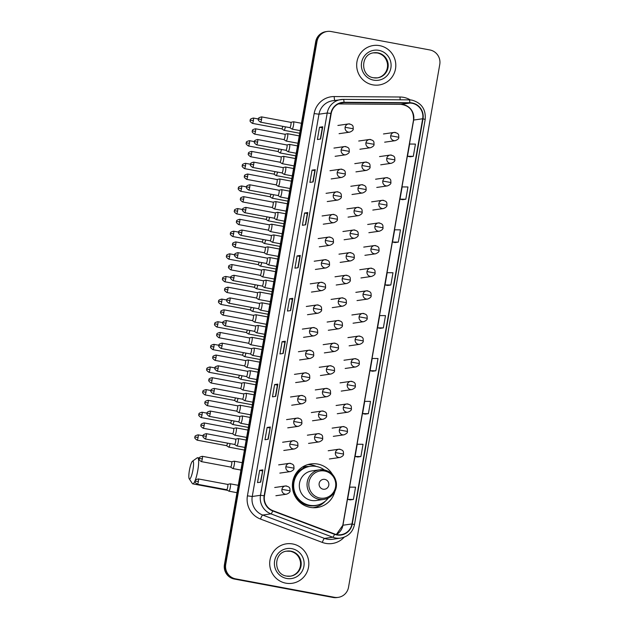 <?xml version="1.0" encoding="UTF-8"?>
<svg xmlns="http://www.w3.org/2000/svg" width="629" height="629" viewBox="0 0 629 629"><rect width="100%" height="100%" fill="white"/><g stroke="black" fill="none" stroke-linecap="round" stroke-linejoin="round"><path stroke-width="0.94" d="M332.458 474.415A22.015 21.59 81.8 0 0 317.763 464.076A22.015 21.59 81.8 0 0 310.86 463.935A22.015 21.59 81.8 0 0 292.391 485.266A22.015 21.59 81.8 0 0 310.207 507.375A22.015 21.59 81.8 0 0 317.118 507.524A22.015 21.59 81.8 0 0 334.895 491.383M316.505 466.482A22.015 21.59 81.8 0 0 311.646 464.957A22.015 21.59 81.8 0 0 307.833 464.595M303.217 467.001A20.152 19.758 -98.2 0 1 305.002 466.663A20.152 19.758 -98.2 0 1 309.098 466.514M306.134 466.922A20.152 19.758 81.8 0 0 303.563 466.922M314.02 507.737A22.015 21.59 81.8 0 0 316.143 506.982M327.253 31.45L325.964 31.639A12.462 12.218 81.8 0 0 315.695 41.726L224.443 564.543A12.462 12.218 81.8 0 0 234.342 579.042L333.055 597.464A12.462 12.218 81.8 0 0 336.963 597.55L337.608 597.456A12.462 12.218 81.8 0 1 333.7 597.377A12.462 12.218 81.8 0 0 337.608 597.456L338.253 597.361A12.462 12.218 81.8 0 0 348.521 587.274L439.765 64.457A12.462 12.218 81.8 0 0 429.866 49.958L331.161 31.536A12.462 12.218 81.8 0 0 316.985 41.538L225.732 564.362A12.462 12.218 81.8 0 0 235.631 578.861L334.345 597.283A12.462 12.218 81.8 0 0 338.253 597.361M326.608 31.544A12.462 12.218 81.8 0 0 316.34 41.632L225.088 564.449A12.462 12.218 81.8 0 0 234.987 578.955L333.7 597.377L234.987 578.955A12.462 12.218 81.8 0 1 225.088 564.449L316.34 41.632A12.462 12.218 81.8 0 1 326.608 31.544M379.657 45.642A19.939 19.554 81.8 0 0 356.674 64.834A19.939 19.554 81.8 0 0 379.067 84.986A19.939 19.554 81.8 0 0 379.657 45.642A19.939 19.554 81.8 0 0 356.674 64.834A19.939 19.554 81.8 0 0 379.067 84.986A19.939 19.554 81.8 0 0 379.657 45.642M292.689 543.959A19.939 19.554 81.8 0 0 269.707 563.152A19.939 19.554 81.8 0 0 292.1 583.303A19.939 19.554 81.8 0 0 292.689 543.959A19.939 19.554 81.8 0 0 269.707 563.152A19.939 19.554 81.8 0 0 292.1 583.303A19.939 19.554 81.8 0 0 292.689 543.959M412.121 103.29A13.295 13.036 -98.2 0 1 422.68 118.755L351.965 523.941A13.295 13.036 -98.2 0 1 334.644 533.997L272.844 510.638A13.295 13.036 -98.2 0 1 264.479 495.786L331.2 113.503A13.295 13.036 -98.2 0 1 344.055 102.613L409.856 103.07A13.295 13.036 -98.2 0 1 412.121 103.29M412.176 102.959A13.626 13.358 81.8 0 0 409.856 102.739L344.055 102.283A13.626 13.358 81.8 0 0 330.878 113.448L264.164 495.731A13.626 13.358 81.8 0 0 272.734 510.952L334.534 534.312A13.626 13.358 81.8 0 0 352.279 523.996L423.002 118.81A13.626 13.358 81.8 0 0 412.176 102.959M350.196 499.89L353.419 499.442L355.558 487.184L349.748 487.121L347.609 499.379L350.227 499.898M357.681 457L360.904 456.552L363.043 444.294L357.233 444.231L355.094 456.489L357.712 457.008M365.166 414.118L368.39 413.662L370.528 401.412L364.718 401.349L362.579 413.599L365.197 414.118M372.651 371.228L375.875 370.78L378.013 358.522L372.203 358.459L370.064 370.717L372.683 371.236M410.077 156.794L413.3 156.338L415.439 144.088L409.628 144.025L407.49 156.275L410.108 156.794M402.591 199.676L405.815 199.228L407.954 186.97L402.143 186.907L400.005 199.165L402.623 199.684M395.106 242.566L398.33 242.11L400.469 229.86L394.658 229.797L392.52 242.047L395.138 242.574M387.621 285.456L390.845 285L392.983 272.75L387.173 272.687L385.034 284.937L387.653 285.456M380.136 328.354L383.36 327.89L385.498 315.632L379.688 315.569L377.549 327.827L380.168 328.346M275.699 396.364L272.475 396.828L274.614 384.571L277.837 384.115L275.699 396.364M268.213 439.254L264.99 439.718L267.128 427.461L270.352 426.997L268.213 439.254M260.728 482.136L257.505 482.6L259.643 470.35L262.867 469.887L260.728 482.136M298.154 267.702L294.93 268.166L297.069 255.909L300.292 255.445L298.154 267.702M305.639 224.812L302.415 225.276L304.554 213.027L307.778 212.563L305.639 224.812M313.124 181.93L309.9 182.386L312.039 170.137L315.263 169.673L313.124 181.93M320.609 139.04L317.386 139.504L319.524 127.247L322.748 126.783L320.609 139.04M283.184 353.474L279.96 353.938L282.099 341.689L285.322 341.225L283.184 353.474M290.669 310.592L287.445 311.048L289.584 298.799L292.807 298.335L290.669 310.592M289.584 298.799L292.367 299.318L292.807 298.335M282.099 341.689L284.882 342.207L285.322 341.225M319.524 127.247L322.307 127.766L322.748 126.783M312.039 170.137L314.822 170.656L315.263 169.673M304.554 213.027L307.337 213.546L307.778 212.563M297.069 255.909L299.852 256.428L300.292 255.445M259.643 470.35L262.427 470.869M260.453 482.184L262.867 469.887M267.128 427.461L269.912 427.979M267.938 439.294L270.352 426.997M274.614 384.571L277.397 385.09L277.837 384.115M383.36 327.89L377.549 327.827M390.845 285L385.034 284.937M398.33 242.11L392.52 242.047M405.815 199.228L400.005 199.165M413.3 156.338L407.49 156.275M375.875 370.78L370.064 370.717M368.39 413.662L362.579 413.599M360.904 456.552L355.094 456.489M353.419 499.442L347.609 499.379M290.394 310.632L292.367 299.31M297.879 267.742L299.852 256.428M305.364 224.852L307.337 213.538M312.849 181.97L314.822 170.648M320.334 139.08L322.307 127.766M282.908 353.514L284.882 342.2M275.423 396.404L277.397 385.09M189.423 470.295A9.136 1.698 -79.4 0 0 189.235 478.811A9.136 1.698 -79.4 0 0 192.969 469.792A9.136 1.698 -79.4 0 0 192.529 461.167A9.136 1.698 -79.4 0 0 189.423 470.295M192.529 461.167L197.144 457.873A13.295 2.469 100.6 0 1 197.648 457.723A13.295 2.469 100.6 0 1 197.789 470.421A13.295 2.469 100.6 0 1 192.773 483.858A13.295 2.469 100.6 0 1 192.356 483.536L189.235 478.811M323.125 489.197A4.985 4.89 81.8 0 0 328.794 485.195A4.985 4.89 81.8 0 0 324.831 479.392A4.985 4.89 81.8 0 0 319.162 483.394A4.985 4.89 81.8 0 0 323.125 489.197M324.281 469.91A14.954 14.664 81.8 0 0 319.587 469.816L311.866 470.924A14.954 14.664 81.8 0 0 311.426 500.432A14.954 14.664 81.8 0 0 316.112 500.527L323.833 499.418C328.55 498.632 332.128 496.163 334.565 492.004C336.185 489.04 336.759 485.879 336.311 482.522C334.966 475.736 330.972 471.53 324.328 469.918A19.735 19.35 81.8 0 0 293.664 485.454A19.735 19.35 81.8 0 0 328.354 497.995M310.215 466.333L309.893 466.38A19.735 19.35 81.8 0 0 309.311 505.315A19.735 19.35 81.8 0 0 315.499 505.441L315.821 505.401M307.817 466.797A19.735 19.35 81.8 0 0 303.665 467.386M319.194 504.592A19.916 19.53 81.8 0 1 294.097 493.576A19.916 19.53 81.8 0 1 304.114 467.787L302.934 466.757M325.421 501.077A21.598 21.182 -98.2 0 1 312.951 507.697A21.598 21.182 -98.2 0 1 312.928 507.705L312.951 507.697M283.891 130.211A3.743 0.692 -79.4 0 0 283.97 130.305A3.743 0.692 -79.4 0 0 284.025 130.321A3.743 0.692 -79.4 0 0 284.064 130.321A3.743 0.692 -79.4 0 0 285.385 126.814M281.768 128.835A2.697 0.503 -79.4 0 0 281.808 128.851A2.697 0.503 -79.4 0 0 281.839 128.851A2.697 0.503 -79.4 0 0 282.791 126.335M279.944 152.839A3.743 0.692 -79.4 0 0 280.023 152.933A3.743 0.692 -79.4 0 0 280.07 152.949A3.743 0.692 -79.4 0 0 280.117 152.949A3.743 0.692 -79.4 0 0 281.438 149.443M280.023 152.933L277.837 151.479A2.697 0.503 -79.4 0 0 277.861 151.479A2.697 0.503 -79.4 0 0 277.892 151.479A2.697 0.503 -79.4 0 0 278.836 148.963M275.989 175.467A3.743 0.692 -79.4 0 0 276.076 175.562A3.743 0.692 -79.4 0 0 276.123 175.577A3.743 0.692 -79.4 0 0 276.17 175.577A3.743 0.692 -79.4 0 0 277.483 172.071M273.867 174.091A2.697 0.503 -79.4 0 0 273.906 174.107A2.697 0.503 -79.4 0 0 273.937 174.107A2.697 0.503 -79.4 0 0 274.889 171.591M272.043 198.096A3.743 0.692 -79.4 0 0 272.121 198.19A3.743 0.692 -79.4 0 0 272.176 198.206A3.743 0.692 -79.4 0 0 272.223 198.206A3.743 0.692 -79.4 0 0 273.536 194.699M272.121 198.19L269.935 196.735A2.697 0.503 -79.4 0 0 269.959 196.735A2.697 0.503 -79.4 0 0 269.99 196.735A2.697 0.503 -79.4 0 0 270.942 194.219M268.096 220.724A3.743 0.692 -79.4 0 0 268.174 220.818A3.743 0.692 -79.4 0 0 268.229 220.834A3.743 0.692 -79.4 0 0 268.269 220.834A3.743 0.692 -79.4 0 0 269.589 217.327M268.174 220.818L265.988 219.364A2.697 0.503 -79.4 0 0 266.012 219.364A2.697 0.503 -79.4 0 0 266.987 216.848M266.012 219.364A2.697 0.503 -79.4 0 0 266.043 219.364L236.559 213.868A2.697 0.503 -79.4 0 0 237.573 211.14A2.697 0.503 -79.4 0 0 237.55 208.561C232.761 209.85 235.12 210.613 234.389 210.754L237.573 211.14M264.149 243.352A3.743 0.692 -79.4 0 0 264.227 243.447A3.743 0.692 -79.4 0 0 264.274 243.462A3.743 0.692 -79.4 0 0 264.322 243.462A3.743 0.692 -79.4 0 0 265.635 239.956M262.026 241.976A2.697 0.503 -79.4 0 0 262.057 241.992A2.697 0.503 -79.4 0 0 262.089 241.992A2.697 0.503 -79.4 0 0 263.04 239.476M260.194 265.981A3.743 0.692 -79.4 0 0 260.272 266.075A3.743 0.692 -79.4 0 0 260.327 266.091A3.743 0.692 -79.4 0 0 260.375 266.091A3.743 0.692 -79.4 0 0 261.688 262.584M260.272 266.075L258.094 264.62A2.697 0.503 -79.4 0 0 258.11 264.62A2.697 0.503 -79.4 0 0 259.093 262.104M258.11 264.62A2.697 0.503 -79.4 0 0 258.142 264.62L228.657 259.124A2.697 0.503 -79.4 0 0 229.679 256.396A2.697 0.503 -79.4 0 0 229.648 253.817C224.868 255.107 227.218 255.869 226.495 256.011L229.679 256.396M256.247 288.609A3.743 0.692 -79.4 0 0 256.325 288.703A3.743 0.692 -79.4 0 0 256.38 288.719A3.743 0.692 -79.4 0 0 256.42 288.719A3.743 0.692 -79.4 0 0 257.741 285.212M254.124 287.233A2.697 0.503 -79.4 0 0 254.163 287.249A2.697 0.503 -79.4 0 0 254.195 287.249A2.697 0.503 -79.4 0 0 255.146 284.733M252.3 311.237A3.743 0.692 -79.4 0 0 252.378 311.331A3.743 0.692 -79.4 0 0 252.426 311.347A3.743 0.692 -79.4 0 0 252.473 311.347A3.743 0.692 -79.4 0 0 253.794 307.84M252.378 311.331L250.193 309.877A2.697 0.503 -79.4 0 0 250.208 309.877A2.697 0.503 -79.4 0 0 250.248 309.877A2.697 0.503 -79.4 0 0 251.191 307.361M248.345 333.865A3.743 0.692 -79.4 0 0 248.431 333.96A3.743 0.692 -79.4 0 0 248.479 333.975A3.743 0.692 -79.4 0 0 248.526 333.975A3.743 0.692 -79.4 0 0 249.839 330.469M246.222 332.489A2.697 0.503 -79.4 0 0 246.261 332.505A2.697 0.503 -79.4 0 0 246.293 332.505A2.697 0.503 -79.4 0 0 247.244 329.989M244.398 356.494A3.743 0.692 -79.4 0 0 244.477 356.588A3.743 0.692 -79.4 0 0 244.532 356.604A3.743 0.692 -79.4 0 0 244.579 356.604A3.743 0.692 -79.4 0 0 245.892 353.097M242.275 355.118A2.697 0.503 -79.4 0 0 242.314 355.133A2.697 0.503 -79.4 0 0 242.346 355.133A2.697 0.503 -79.4 0 0 243.297 352.617M240.451 379.122A3.743 0.692 -79.4 0 0 240.53 379.216A3.743 0.692 -79.4 0 0 240.585 379.232A3.743 0.692 -79.4 0 0 240.624 379.232A3.743 0.692 -79.4 0 0 241.945 375.725M238.328 377.746A2.697 0.503 -79.4 0 0 238.367 377.762A2.697 0.503 -79.4 0 0 238.399 377.762A2.697 0.503 -79.4 0 0 239.342 375.246M236.496 401.75A3.743 0.692 -79.4 0 0 236.583 401.845A3.743 0.692 -79.4 0 0 236.63 401.86A3.743 0.692 -79.4 0 0 236.677 401.86A3.743 0.692 -79.4 0 0 237.99 398.354M234.381 400.374A2.697 0.503 -79.4 0 0 234.413 400.39A2.697 0.503 -79.4 0 0 234.444 400.39A2.697 0.503 -79.4 0 0 235.395 397.874M232.549 424.378A3.743 0.692 -79.4 0 0 232.628 424.473A3.743 0.692 -79.4 0 0 232.683 424.489A3.743 0.692 -79.4 0 0 232.73 424.489A3.743 0.692 -79.4 0 0 234.043 420.982M230.426 423.002A2.697 0.503 -79.4 0 0 230.466 423.018A2.697 0.503 -79.4 0 0 230.497 423.018A2.697 0.503 -79.4 0 0 231.448 420.502M228.602 447.007A3.743 0.692 -79.4 0 0 228.681 447.101A3.743 0.692 -79.4 0 0 228.736 447.117A3.743 0.692 -79.4 0 0 228.775 447.117A3.743 0.692 -79.4 0 0 230.096 443.618M228.681 447.101L226.495 445.646A2.697 0.503 -79.4 0 0 226.519 445.646A2.697 0.503 -79.4 0 0 226.55 445.646A2.697 0.503 -79.4 0 0 227.494 443.131M286.006 140.935A3.743 0.692 -79.4 0 0 286.093 141.03A3.743 0.692 -79.4 0 0 286.14 141.053A3.743 0.692 -79.4 0 0 286.187 141.053A3.743 0.692 -79.4 0 0 287.532 137.389A3.743 0.692 -79.4 0 0 287.516 133.702A3.743 0.692 -79.4 0 0 287.469 133.702A3.743 0.692 -79.4 0 0 287.461 133.702A3.743 0.692 -79.4 0 0 287.445 133.702L284.898 134.268A2.697 0.503 -79.4 0 0 284.882 134.268A2.697 0.503 -79.4 0 0 284.874 134.268M283.891 139.567A2.697 0.503 -79.4 0 0 283.923 139.583A2.697 0.503 -79.4 0 0 283.954 139.583A2.697 0.503 -79.4 0 0 284.945 136.847A2.697 0.503 -79.4 0 0 284.913 134.268L255.46 128.772C250.68 130.069 253.031 130.824 252.308 130.966L255.492 131.351A2.697 0.503 -79.4 0 0 255.46 128.772M282.059 163.564A3.743 0.692 -79.4 0 0 282.138 163.658A3.743 0.692 -79.4 0 0 282.193 163.682A3.743 0.692 -79.4 0 0 282.24 163.682A3.743 0.692 -79.4 0 0 283.585 160.018A3.743 0.692 -79.4 0 0 283.561 156.33A3.743 0.692 -79.4 0 0 283.522 156.33A3.743 0.692 -79.4 0 0 283.506 156.33A3.743 0.692 -79.4 0 0 283.498 156.33M282.138 163.658L279.96 162.203A2.697 0.503 -79.4 0 0 279.976 162.211A2.697 0.503 -79.4 0 0 280.007 162.211A2.697 0.503 -79.4 0 0 280.998 159.475A2.697 0.503 -79.4 0 0 280.966 156.896A2.697 0.503 -79.4 0 0 280.935 156.896A2.697 0.503 -79.4 0 0 280.927 156.896M278.285 186.31A3.743 0.692 -79.4 0 0 279.638 182.646A3.743 0.692 -79.4 0 0 279.614 178.958A3.743 0.692 -79.4 0 0 279.567 178.958A3.743 0.692 -79.4 0 0 279.559 178.958A3.743 0.692 -79.4 0 0 279.551 178.958L276.996 179.524A2.697 0.503 -79.4 0 0 276.98 179.524A2.697 0.503 -79.4 0 1 277.019 179.524A2.697 0.503 -79.4 0 1 277.043 182.103A2.697 0.503 -79.4 0 1 276.06 184.84A2.697 0.503 -79.4 0 1 276.029 184.84L278.191 186.286A3.743 0.692 -79.4 0 0 278.246 186.31A3.743 0.692 -79.4 0 0 278.285 186.31M275.989 184.824A2.697 0.503 -79.4 0 0 276.029 184.84L246.576 179.336A2.697 0.503 -79.4 0 0 247.59 176.607A2.697 0.503 -79.4 0 0 247.567 174.029C242.778 175.326 245.137 176.081 244.414 176.222L247.59 176.607M274.165 208.82A3.743 0.692 -79.4 0 0 274.244 208.914A3.743 0.692 -79.4 0 0 274.291 208.938A3.743 0.692 -79.4 0 0 274.338 208.938A3.743 0.692 -79.4 0 0 275.683 205.274A3.743 0.692 -79.4 0 0 275.667 201.587A3.743 0.692 -79.4 0 0 275.62 201.587A3.743 0.692 -79.4 0 0 275.612 201.587A3.743 0.692 -79.4 0 0 275.596 201.587M274.244 208.914L272.058 207.46A2.697 0.503 -79.4 0 0 272.074 207.468A2.697 0.503 -79.4 0 0 272.105 207.468A2.697 0.503 -79.4 0 0 273.096 204.732A2.697 0.503 -79.4 0 0 273.065 202.153A2.697 0.503 -79.4 0 0 273.033 202.153A2.697 0.503 -79.4 0 0 273.025 202.153M270.391 231.566A3.743 0.692 -79.4 0 0 271.736 227.902A3.743 0.692 -79.4 0 0 271.72 224.215A3.743 0.692 -79.4 0 0 271.673 224.215A3.743 0.692 -79.4 0 0 271.657 224.215A3.743 0.692 -79.4 0 0 271.649 224.215L269.102 224.781A2.697 0.503 -79.4 0 0 269.078 224.781A2.697 0.503 -79.4 0 1 269.118 224.781A2.697 0.503 -79.4 0 1 269.149 227.36A2.697 0.503 -79.4 0 1 268.158 230.096A2.697 0.503 -79.4 0 1 268.127 230.096L270.289 231.543A3.743 0.692 -79.4 0 0 270.344 231.566A3.743 0.692 -79.4 0 0 270.391 231.566M268.088 230.08A2.697 0.503 -79.4 0 0 268.127 230.096L238.674 224.592A2.697 0.503 -79.4 0 0 239.696 221.864A2.697 0.503 -79.4 0 0 239.665 219.285C234.884 220.582 237.235 221.337 236.512 221.479L239.696 221.864M266.264 254.077A3.743 0.692 -79.4 0 0 266.342 254.171A3.743 0.692 -79.4 0 0 266.397 254.195A3.743 0.692 -79.4 0 0 266.437 254.195A3.743 0.692 -79.4 0 0 267.789 250.531A3.743 0.692 -79.4 0 0 267.765 246.843A3.743 0.692 -79.4 0 0 267.726 246.843A3.743 0.692 -79.4 0 0 267.71 246.843A3.743 0.692 -79.4 0 0 267.702 246.843L265.147 247.409A2.697 0.503 -79.4 0 0 265.139 247.409A2.697 0.503 -79.4 0 0 265.131 247.409M266.342 254.171L264.156 252.716A2.697 0.503 -79.4 0 0 264.18 252.724A2.697 0.503 -79.4 0 0 264.211 252.724A2.697 0.503 -79.4 0 0 265.194 249.988A2.697 0.503 -79.4 0 0 265.171 247.409L235.718 241.913C230.937 243.211 233.288 243.966 232.565 244.107L235.749 244.492A2.697 0.503 -79.4 0 0 235.718 241.913M262.49 276.823A3.743 0.692 -79.4 0 0 263.834 273.159A3.743 0.692 -79.4 0 0 263.818 269.471A3.743 0.692 -79.4 0 0 263.771 269.471A3.743 0.692 -79.4 0 0 263.763 269.471A3.743 0.692 -79.4 0 0 263.748 269.471L261.2 270.038A2.697 0.503 -79.4 0 0 261.177 270.038A2.697 0.503 -79.4 0 1 261.224 270.038A2.697 0.503 -79.4 0 1 261.247 272.616A2.697 0.503 -79.4 0 1 260.264 275.353A2.697 0.503 -79.4 0 0 260.264 275.353A2.697 0.503 -79.4 0 1 260.194 275.337L262.395 276.799A3.743 0.692 -79.4 0 0 262.442 276.823A3.743 0.692 -79.4 0 0 262.49 276.823M258.362 299.333A3.743 0.692 -79.4 0 0 258.448 299.428A3.743 0.692 -79.4 0 0 258.495 299.451A3.743 0.692 -79.4 0 0 258.543 299.451A3.743 0.692 -79.4 0 0 259.887 295.787A3.743 0.692 -79.4 0 0 259.871 292.1A3.743 0.692 -79.4 0 0 259.824 292.1A3.743 0.692 -79.4 0 0 259.816 292.1A3.743 0.692 -79.4 0 0 259.801 292.1L257.253 292.666A2.697 0.503 -79.4 0 0 257.237 292.666A2.697 0.503 -79.4 0 0 257.23 292.666M256.239 297.965A2.697 0.503 -79.4 0 0 256.278 297.981A2.697 0.503 -79.4 0 0 256.31 297.981A2.697 0.503 -79.4 0 0 257.3 295.245A2.697 0.503 -79.4 0 0 257.269 292.666L227.816 287.17C223.036 288.467 225.386 289.222 224.663 289.364L227.847 289.749A2.697 0.503 -79.4 0 0 227.816 287.17M254.596 322.079A3.743 0.692 -79.4 0 0 255.94 318.416A3.743 0.692 -79.4 0 0 255.917 314.728A3.743 0.692 -79.4 0 0 255.877 314.728A3.743 0.692 -79.4 0 0 255.861 314.728A3.743 0.692 -79.4 0 0 255.854 314.728L253.298 315.294A2.697 0.503 -79.4 0 0 253.283 315.302A2.697 0.503 -79.4 0 1 253.322 315.294A2.697 0.503 -79.4 0 1 253.353 317.873A2.697 0.503 -79.4 0 1 252.363 320.609A2.697 0.503 -79.4 0 0 252.363 320.609A2.697 0.503 -79.4 0 1 252.292 320.593L254.493 322.056A3.743 0.692 -79.4 0 0 254.548 322.079A3.743 0.692 -79.4 0 0 254.596 322.079M250.468 344.59A3.743 0.692 -79.4 0 0 250.546 344.684A3.743 0.692 -79.4 0 0 250.601 344.708A3.743 0.692 -79.4 0 0 250.641 344.708A3.743 0.692 -79.4 0 0 251.985 341.044A3.743 0.692 -79.4 0 0 251.97 337.356A3.743 0.692 -79.4 0 0 251.922 337.356A3.743 0.692 -79.4 0 0 251.914 337.356A3.743 0.692 -79.4 0 0 251.899 337.356L249.351 337.922A2.697 0.503 -79.4 0 0 249.343 337.922A2.697 0.503 -79.4 0 0 249.336 337.93M248.345 343.222A2.697 0.503 -79.4 0 0 248.384 343.237A2.697 0.503 -79.4 0 0 248.416 343.237A2.697 0.503 -79.4 0 0 249.398 340.501A2.697 0.503 -79.4 0 0 249.375 337.922L219.922 332.427C215.134 333.724 217.492 334.479 216.761 334.62L219.946 335.005A2.697 0.503 -79.4 0 0 219.922 332.427M246.521 367.218A3.743 0.692 -79.4 0 0 246.599 367.312A3.743 0.692 -79.4 0 0 246.647 367.336A3.743 0.692 -79.4 0 0 246.694 367.336A3.743 0.692 -79.4 0 0 248.038 363.672A3.743 0.692 -79.4 0 0 248.023 359.985A3.743 0.692 -79.4 0 0 247.975 359.985A3.743 0.692 -79.4 0 0 247.968 359.985A3.743 0.692 -79.4 0 0 247.952 359.985M246.599 367.312L244.414 365.858A2.697 0.503 -79.4 0 0 244.429 365.866A2.697 0.503 -79.4 0 0 245.452 363.13A2.697 0.503 -79.4 0 0 245.42 360.551A2.697 0.503 -79.4 0 0 245.389 360.551A2.697 0.503 -79.4 0 0 245.381 360.559M244.429 365.866A2.697 0.503 -79.4 0 0 244.461 365.866L214.976 360.362A2.697 0.503 -79.4 0 0 215.999 357.634A2.697 0.503 -79.4 0 0 215.975 355.055C211.187 356.352 213.538 357.107 212.814 357.248L215.999 357.634M242.566 389.846A3.743 0.692 -79.4 0 0 242.645 389.941A3.743 0.692 -79.4 0 0 242.7 389.964A3.743 0.692 -79.4 0 0 242.747 389.964A3.743 0.692 -79.4 0 0 244.091 386.3A3.743 0.692 -79.4 0 0 244.076 382.613A3.743 0.692 -79.4 0 0 244.028 382.613A3.743 0.692 -79.4 0 0 244.013 382.613A3.743 0.692 -79.4 0 0 244.005 382.613L241.457 383.179A2.697 0.503 -79.4 0 0 241.442 383.179A2.697 0.503 -79.4 0 0 241.434 383.187M240.443 388.478A2.697 0.503 -79.4 0 0 240.482 388.494A2.697 0.503 -79.4 0 0 240.514 388.494A2.697 0.503 -79.4 0 0 241.505 385.758A2.697 0.503 -79.4 0 0 241.473 383.179L212.02 377.683C207.24 378.98 209.591 379.735 208.867 379.877L212.052 380.262A2.697 0.503 -79.4 0 0 212.02 377.683M238.619 412.475A3.743 0.692 -79.4 0 0 238.698 412.569A3.743 0.692 -79.4 0 0 238.753 412.593A3.743 0.692 -79.4 0 0 238.792 412.593A3.743 0.692 -79.4 0 0 240.144 408.929A3.743 0.692 -79.4 0 0 240.121 405.241A3.743 0.692 -79.4 0 0 240.081 405.241A3.743 0.692 -79.4 0 0 240.066 405.241A3.743 0.692 -79.4 0 0 240.058 405.241M236.496 411.107A2.697 0.503 -79.4 0 0 236.535 411.122A2.697 0.503 -79.4 0 0 236.567 411.122A2.697 0.503 -79.4 0 0 237.55 408.386A2.697 0.503 -79.4 0 0 237.526 405.807A2.697 0.503 -79.4 0 0 237.495 405.807A2.697 0.503 -79.4 0 0 237.487 405.815L240.066 405.241M234.672 435.103A3.743 0.692 -79.4 0 0 234.751 435.197A3.743 0.692 -79.4 0 0 234.798 435.221A3.743 0.692 -79.4 0 0 234.845 435.221A3.743 0.692 -79.4 0 0 236.189 431.557A3.743 0.692 -79.4 0 0 236.174 427.869A3.743 0.692 -79.4 0 0 236.127 427.869A3.743 0.692 -79.4 0 0 236.119 427.869A3.743 0.692 -79.4 0 0 236.103 427.869L233.556 428.435A2.697 0.503 -79.4 0 0 233.54 428.435A2.697 0.503 -79.4 0 0 233.532 428.443M232.549 433.735A2.697 0.503 -79.4 0 0 232.581 433.751A2.697 0.503 -79.4 0 0 232.62 433.751A2.697 0.503 -79.4 0 0 233.603 431.014A2.697 0.503 -79.4 0 0 233.571 428.435L204.126 422.94C199.338 424.237 201.697 424.992 200.965 425.133L204.15 425.519A2.697 0.503 -79.4 0 0 204.126 422.94M292.131 129.126A3.743 0.692 -79.4 0 0 293.484 125.462A3.743 0.692 -79.4 0 0 293.46 121.774A3.743 0.692 -79.4 0 0 293.421 121.774A3.743 0.692 -79.4 0 0 293.405 121.774A3.743 0.692 -79.4 0 0 293.397 121.782L290.842 122.34A2.697 0.503 -79.4 0 0 290.826 122.348A2.697 0.503 -79.4 0 1 290.865 122.348A2.697 0.503 -79.4 0 1 290.889 124.927A2.697 0.503 -79.4 0 1 289.906 127.656A2.697 0.503 -79.4 0 0 289.906 127.656A2.697 0.503 -79.4 0 1 289.835 127.64L292.037 129.102A3.743 0.692 -79.4 0 0 292.092 129.126A3.743 0.692 -79.4 0 0 292.131 129.126M288.011 151.636A3.743 0.692 -79.4 0 0 288.09 151.731A3.743 0.692 -79.4 0 0 288.137 151.754A3.743 0.692 -79.4 0 0 288.184 151.754A3.743 0.692 -79.4 0 0 289.529 148.09A3.743 0.692 -79.4 0 0 289.513 144.403A3.743 0.692 -79.4 0 0 289.466 144.403A3.743 0.692 -79.4 0 0 289.458 144.403A3.743 0.692 -79.4 0 0 289.442 144.411L286.895 144.969A2.697 0.503 -79.4 0 0 286.879 144.977A2.697 0.503 -79.4 0 0 286.871 144.977M285.888 150.268A2.697 0.503 -79.4 0 0 285.92 150.284A2.697 0.503 -79.4 0 0 285.951 150.284A2.697 0.503 -79.4 0 0 286.942 147.556A2.697 0.503 -79.4 0 0 286.91 144.977L257.583 139.504C252.803 140.794 255.154 141.549 254.431 141.69L257.607 142.083A2.697 0.503 -79.4 0 0 257.583 139.504M284.237 174.382A3.743 0.692 -79.4 0 0 285.582 170.718A3.743 0.692 -79.4 0 0 285.566 167.031A3.743 0.692 -79.4 0 0 285.519 167.031A3.743 0.692 -79.4 0 0 285.503 167.031A3.743 0.692 -79.4 0 0 285.495 167.039L282.948 167.597A2.697 0.503 -79.4 0 0 282.924 167.605A2.697 0.503 -79.4 0 1 282.964 167.605A2.697 0.503 -79.4 0 1 282.995 170.184A2.697 0.503 -79.4 0 1 282.004 172.912A2.697 0.503 -79.4 0 0 282.004 172.912A2.697 0.503 -79.4 0 1 281.934 172.896L284.143 174.359A3.743 0.692 -79.4 0 0 284.19 174.382A3.743 0.692 -79.4 0 0 284.237 174.382M280.109 196.893A3.743 0.692 -79.4 0 0 280.188 196.987A3.743 0.692 -79.4 0 0 280.243 197.011A3.743 0.692 -79.4 0 0 280.282 197.011A3.743 0.692 -79.4 0 0 281.635 193.347A3.743 0.692 -79.4 0 0 281.611 189.659A3.743 0.692 -79.4 0 0 281.572 189.659A3.743 0.692 -79.4 0 0 281.556 189.659A3.743 0.692 -79.4 0 0 281.548 189.667M277.987 195.525A2.697 0.503 -79.4 0 0 278.026 195.54A2.697 0.503 -79.4 0 0 278.057 195.54A2.697 0.503 -79.4 0 0 279.04 192.812A2.697 0.503 -79.4 0 0 279.017 190.233A2.697 0.503 -79.4 0 0 278.985 190.233A2.697 0.503 -79.4 0 0 278.977 190.233M276.162 219.521A3.743 0.692 -79.4 0 0 276.241 219.615A3.743 0.692 -79.4 0 0 276.296 219.639A3.743 0.692 -79.4 0 0 276.335 219.639A3.743 0.692 -79.4 0 0 277.68 215.975A3.743 0.692 -79.4 0 0 277.664 212.287A3.743 0.692 -79.4 0 0 277.617 212.287A3.743 0.692 -79.4 0 0 277.609 212.287A3.743 0.692 -79.4 0 0 277.593 212.295M274.04 218.153A2.697 0.503 -79.4 0 0 274.079 218.169A2.697 0.503 -79.4 0 0 274.11 218.169A2.697 0.503 -79.4 0 0 275.093 215.44A2.697 0.503 -79.4 0 0 275.07 212.861A2.697 0.503 -79.4 0 0 275.03 212.861A2.697 0.503 -79.4 0 0 275.022 212.861M272.208 242.149A3.743 0.692 -79.4 0 0 272.294 242.244A3.743 0.692 -79.4 0 0 272.341 242.267A3.743 0.692 -79.4 0 0 272.388 242.267A3.743 0.692 -79.4 0 0 273.733 238.603A3.743 0.692 -79.4 0 0 273.717 234.916A3.743 0.692 -79.4 0 0 273.67 234.916A3.743 0.692 -79.4 0 0 273.662 234.916A3.743 0.692 -79.4 0 0 273.646 234.924L271.099 235.482A2.697 0.503 -79.4 0 0 271.083 235.49A2.697 0.503 -79.4 0 0 271.075 235.49M270.085 240.781A2.697 0.503 -79.4 0 0 270.124 240.797A2.697 0.503 -79.4 0 0 270.156 240.797A2.697 0.503 -79.4 0 0 271.146 238.069A2.697 0.503 -79.4 0 0 271.115 235.49L241.788 230.017C236.999 231.307 239.358 232.062 238.627 232.203L241.811 232.596A2.697 0.503 -79.4 0 0 241.788 230.017M268.261 264.778A3.743 0.692 -79.4 0 0 268.339 264.872A3.743 0.692 -79.4 0 0 268.394 264.895A3.743 0.692 -79.4 0 0 268.441 264.895A3.743 0.692 -79.4 0 0 269.786 261.232A3.743 0.692 -79.4 0 0 269.762 257.544A3.743 0.692 -79.4 0 0 269.723 257.544A3.743 0.692 -79.4 0 0 269.707 257.544A3.743 0.692 -79.4 0 0 269.699 257.552M266.138 263.409A2.697 0.503 -79.4 0 0 266.177 263.425A2.697 0.503 -79.4 0 0 266.209 263.425A2.697 0.503 -79.4 0 0 267.199 260.697A2.697 0.503 -79.4 0 0 267.168 258.118A2.697 0.503 -79.4 0 0 267.136 258.118A2.697 0.503 -79.4 0 0 267.128 258.118L269.707 257.544M264.487 287.524A3.743 0.692 -79.4 0 0 265.831 283.86A3.743 0.692 -79.4 0 0 265.815 280.172A3.743 0.692 -79.4 0 0 265.768 280.172A3.743 0.692 -79.4 0 0 265.76 280.172A3.743 0.692 -79.4 0 0 265.745 280.18L263.197 280.738A2.697 0.503 -79.4 0 0 263.181 280.746A2.697 0.503 -79.4 0 1 263.221 280.746A2.697 0.503 -79.4 0 1 263.244 283.325A2.697 0.503 -79.4 0 1 262.262 286.053A2.697 0.503 -79.4 0 1 262.23 286.053L264.392 287.5A3.743 0.692 -79.4 0 0 264.447 287.524A3.743 0.692 -79.4 0 0 264.487 287.524M262.191 286.038A2.697 0.503 -79.4 0 0 262.23 286.053L232.895 280.581A2.697 0.503 -79.4 0 0 233.917 277.853A2.697 0.503 -79.4 0 0 233.886 275.274C229.105 276.563 231.456 277.318 230.733 277.46L233.917 277.853M260.367 310.034A3.743 0.692 -79.4 0 0 260.445 310.128A3.743 0.692 -79.4 0 0 260.492 310.152A3.743 0.692 -79.4 0 0 260.54 310.152A3.743 0.692 -79.4 0 0 261.884 306.488A3.743 0.692 -79.4 0 0 261.868 302.801A3.743 0.692 -79.4 0 0 261.821 302.801A3.743 0.692 -79.4 0 0 261.813 302.801A3.743 0.692 -79.4 0 0 261.798 302.808M260.445 310.128L258.26 308.682A2.697 0.503 -79.4 0 0 258.275 308.682A2.697 0.503 -79.4 0 0 258.307 308.682A2.697 0.503 -79.4 0 0 259.297 305.953A2.697 0.503 -79.4 0 0 259.266 303.375A2.697 0.503 -79.4 0 0 259.234 303.375A2.697 0.503 -79.4 0 0 259.227 303.375M256.412 332.662A3.743 0.692 -79.4 0 0 256.49 332.757A3.743 0.692 -79.4 0 0 256.546 332.78A3.743 0.692 -79.4 0 0 256.593 332.78A3.743 0.692 -79.4 0 0 257.937 329.116A3.743 0.692 -79.4 0 0 257.921 325.429A3.743 0.692 -79.4 0 0 257.874 325.429A3.743 0.692 -79.4 0 0 257.859 325.429A3.743 0.692 -79.4 0 0 257.851 325.437L255.303 325.995M254.289 331.294A2.697 0.503 -79.4 0 0 254.328 331.31A2.697 0.503 -79.4 0 0 254.36 331.31A2.697 0.503 -79.4 0 0 255.35 328.582A2.697 0.503 -79.4 0 0 255.319 326.003A2.697 0.503 -79.4 0 0 255.288 326.003A2.697 0.503 -79.4 0 0 255.28 326.003M252.465 355.291A3.743 0.692 -79.4 0 0 252.543 355.385A3.743 0.692 -79.4 0 0 252.599 355.409A3.743 0.692 -79.4 0 0 252.638 355.409A3.743 0.692 -79.4 0 0 253.99 351.745A3.743 0.692 -79.4 0 0 253.967 348.057A3.743 0.692 -79.4 0 0 253.927 348.057A3.743 0.692 -79.4 0 0 253.912 348.057A3.743 0.692 -79.4 0 0 253.904 348.065L251.348 348.623A2.697 0.503 -79.4 0 0 251.341 348.631A2.697 0.503 -79.4 0 0 251.333 348.631M252.543 355.385L250.358 353.938A2.697 0.503 -79.4 0 0 250.381 353.938A2.697 0.503 -79.4 0 0 250.413 353.938A2.697 0.503 -79.4 0 0 251.396 351.21A2.697 0.503 -79.4 0 0 251.372 348.631L222.037 343.159C217.257 344.448 219.607 345.203 218.884 345.345L222.068 345.738A2.697 0.503 -79.4 0 0 222.037 343.159M248.691 378.037A3.743 0.692 -79.4 0 0 250.035 374.373A3.743 0.692 -79.4 0 0 250.02 370.685A3.743 0.692 -79.4 0 0 249.972 370.685A3.743 0.692 -79.4 0 0 249.965 370.685A3.743 0.692 -79.4 0 0 249.949 370.693L247.401 371.252A2.697 0.503 -79.4 0 0 247.378 371.259A2.697 0.503 -79.4 0 1 247.425 371.259A2.697 0.503 -79.4 0 1 247.449 373.838A2.697 0.503 -79.4 0 1 246.466 376.567A2.697 0.503 -79.4 0 1 246.426 376.567L248.597 378.013A3.743 0.692 -79.4 0 0 248.644 378.037A3.743 0.692 -79.4 0 0 248.691 378.037M246.395 376.551A2.697 0.503 -79.4 0 0 246.426 376.567L217.099 371.094A2.697 0.503 -79.4 0 0 218.121 368.366A2.697 0.503 -79.4 0 0 218.09 365.787C213.31 367.077 215.661 367.831 214.937 367.973L218.121 368.366M244.563 400.547A3.743 0.692 -79.4 0 0 244.65 400.642A3.743 0.692 -79.4 0 0 244.697 400.665A3.743 0.692 -79.4 0 0 244.744 400.665A3.743 0.692 -79.4 0 0 246.088 397.001A3.743 0.692 -79.4 0 0 246.073 393.314A3.743 0.692 -79.4 0 0 246.025 393.314A3.743 0.692 -79.4 0 0 246.018 393.314A3.743 0.692 -79.4 0 0 246.002 393.322L243.454 393.88A2.697 0.503 -79.4 0 0 243.439 393.888A2.697 0.503 -79.4 0 0 243.431 393.888M242.44 399.179A2.697 0.503 -79.4 0 0 242.479 399.195A2.697 0.503 -79.4 0 0 242.511 399.195A2.697 0.503 -79.4 0 0 243.502 396.467A2.697 0.503 -79.4 0 0 243.47 393.888L214.143 388.415C209.355 389.705 211.714 390.46 210.982 390.601L214.167 390.994A2.697 0.503 -79.4 0 0 214.143 388.415M240.616 423.175A3.743 0.692 -79.4 0 0 240.695 423.27A3.743 0.692 -79.4 0 0 240.75 423.293A3.743 0.692 -79.4 0 0 240.797 423.293A3.743 0.692 -79.4 0 0 242.141 419.629A3.743 0.692 -79.4 0 0 242.118 415.942A3.743 0.692 -79.4 0 0 242.079 415.942A3.743 0.692 -79.4 0 0 242.063 415.942A3.743 0.692 -79.4 0 0 242.055 415.95M240.695 423.27L238.509 421.823A2.697 0.503 -79.4 0 0 238.533 421.823A2.697 0.503 -79.4 0 0 239.555 419.095A2.697 0.503 -79.4 0 0 239.523 416.516A2.697 0.503 -79.4 0 0 239.492 416.516A2.697 0.503 -79.4 0 0 239.484 416.516L242.063 415.942M238.533 421.823A2.697 0.503 -79.4 0 0 238.564 421.823L209.198 416.351A2.697 0.503 -79.4 0 0 210.22 413.623A2.697 0.503 -79.4 0 0 210.188 411.044C205.408 412.333 207.759 413.088 207.035 413.229L210.22 413.623M236.669 445.804A3.743 0.692 -79.4 0 0 236.748 445.898A3.743 0.692 -79.4 0 0 236.803 445.922A3.743 0.692 -79.4 0 0 236.842 445.922A3.743 0.692 -79.4 0 0 238.187 442.258A3.743 0.692 -79.4 0 0 238.171 438.57A3.743 0.692 -79.4 0 0 238.124 438.57A3.743 0.692 -79.4 0 0 238.116 438.57A3.743 0.692 -79.4 0 0 238.1 438.578L235.553 439.136M234.546 444.436A2.697 0.503 -79.4 0 0 234.586 444.451A2.697 0.503 -79.4 0 0 234.617 444.451A2.697 0.503 -79.4 0 0 235.6 441.723A2.697 0.503 -79.4 0 0 235.576 439.144A2.697 0.503 -79.4 0 0 235.545 439.144A2.697 0.503 -79.4 0 0 235.529 439.144M232.714 468.432A3.743 0.692 -79.4 0 0 232.801 468.526A3.743 0.692 -79.4 0 0 232.848 468.55A3.743 0.692 -79.4 0 0 232.895 468.55A3.743 0.692 -79.4 0 0 234.24 464.886A3.743 0.692 -79.4 0 0 234.224 461.199A3.743 0.692 -79.4 0 0 234.177 461.199A3.743 0.692 -79.4 0 0 234.169 461.199A3.743 0.692 -79.4 0 0 234.153 461.206M232.801 468.526L230.615 467.08A2.697 0.503 -79.4 0 0 230.631 467.08A2.697 0.503 -79.4 0 0 231.653 464.351A2.697 0.503 -79.4 0 0 231.621 461.772A2.697 0.503 -79.4 0 0 231.59 461.772A2.697 0.503 -79.4 0 0 231.582 461.772L234.169 461.199M230.631 467.08A2.697 0.503 -79.4 0 0 230.662 467.08L201.304 461.607A2.697 0.503 -79.4 0 0 202.318 458.879A2.697 0.503 -79.4 0 0 202.294 456.3C197.506 457.59 199.865 458.344 199.134 458.486L202.318 458.879M228.767 491.06A3.743 0.692 -79.4 0 0 228.846 491.155A3.743 0.692 -79.4 0 0 228.901 491.178A3.743 0.692 -79.4 0 0 228.948 491.178A3.743 0.692 -79.4 0 0 230.293 487.514A3.743 0.692 -79.4 0 0 230.269 483.827A3.743 0.692 -79.4 0 0 230.23 483.827A3.743 0.692 -79.4 0 0 230.214 483.827A3.743 0.692 -79.4 0 0 230.206 483.835L227.659 484.393A2.697 0.503 -79.4 0 0 227.643 484.401A2.697 0.503 -79.4 0 0 227.635 484.401M226.644 489.692A2.697 0.503 -79.4 0 0 226.684 489.708A2.697 0.503 -79.4 0 0 226.715 489.708A2.697 0.503 -79.4 0 0 227.706 486.98A2.697 0.503 -79.4 0 0 227.674 484.401L198.347 478.928C193.559 480.218 195.91 480.973 195.187 481.114L198.371 481.507A2.697 0.503 -79.4 0 0 198.347 478.928M315.695 41.726L316.985 41.538M333.055 597.464L334.345 597.283M234.342 579.042L235.631 578.861M224.443 564.543L225.732 564.362M422.68 118.755L413.654 120.053A13.295 13.036 81.8 0 0 400.83 104.367L338.316 103.934L400.791 104.367A7.477 1.447 -89.6 0 0 400.83 104.367L409.856 103.07M344.197 537.197A20.773 20.372 -98.2 0 1 325.728 543.377A20.773 20.372 -98.2 0 1 322.3 542.418L260.5 519.059A20.773 20.372 -98.2 0 1 247.425 495.849L314.146 113.566A20.773 20.372 -98.2 0 1 334.235 96.552L400.036 97.008A20.773 20.372 -98.2 0 1 410.305 99.909M334.534 534.312A4.151 0.715 110.7 0 1 332.757 537.221L324.501 538.408A16.613 16.291 81.8 0 0 332.458 539.289L340.706 538.102A16.613 16.291 -98.2 0 1 332.757 537.221L270.95 513.862A16.613 16.291 -98.2 0 1 260.5 495.298L327.214 113.016L330.878 113.448M343.332 99.406L409.086 99.862A4.151 0.802 90.4 0 1 409.109 99.854A16.613 16.291 -98.2 0 1 411.916 100.129M352.279 523.996L354.481 524.617L425.196 119.431C425.975 109.352 421.564 102.92 411.964 100.129L409.109 99.854A4.151 0.802 90.4 0 1 409.856 102.739M264.164 495.731L260.5 495.298L252.245 496.485A16.613 16.291 81.8 0 0 262.702 515.049L324.501 538.408A4.151 0.715 -69.3 0 0 322.3 542.418M272.734 510.952A4.151 0.715 110.7 0 1 270.95 513.862L262.702 515.049A4.151 0.715 -69.3 0 0 260.5 519.059M409.109 99.854L343.308 99.398L332.655 100.75A16.613 16.291 81.8 0 0 318.966 114.203L327.214 113.016A16.613 16.291 -98.2 0 1 343.285 99.406A4.151 0.802 90.4 0 1 343.308 99.398A4.151 0.802 90.4 0 1 344.055 102.283M425.196 119.431L423.002 118.81M314.146 113.566L318.966 114.203L252.245 496.485L247.425 495.849M334.235 96.552A4.151 0.802 -89.6 0 0 334.801 100.443M400.036 97.008A4.151 0.802 -89.6 0 0 400.248 99.799M336.381 534.516A13.295 13.036 81.8 0 0 342.939 525.231L413.654 120.053A7.477 0.464 9.9 0 0 413.512 120.115C413.89 110.783 409.652 105.53 400.791 104.367A7.477 1.447 -89.6 0 1 400.744 104.367M351.965 523.941L342.939 525.231A7.477 0.464 9.9 0 0 342.797 525.294L413.512 120.115M344.055 102.613L340.289 103.156M290.606 310.6L292.744 298.358M298.091 267.71L300.23 255.476M305.576 224.82L307.715 212.586M313.061 181.938L315.2 169.696M320.546 139.048L322.685 126.814M283.121 353.482L285.259 341.248M275.636 396.372L277.774 384.138M268.151 439.262L270.289 427.02M260.665 482.152L262.804 469.91M377.266 77.894A12.659 12.415 81.8 0 0 377.361 52.954A12.659 12.415 81.8 0 0 373.673 52.828M377.927 52.867A12.659 12.415 81.8 0 0 373.956 52.789C360.464 53.835 360.103 76.101 373.61 77.768L377.549 77.854A12.659 12.415 81.8 0 0 377.927 52.867M373.634 80.15A15.151 14.86 81.8 0 0 390.876 67.979A15.151 14.86 81.8 0 0 378.839 50.351A15.151 14.86 81.8 0 0 361.596 62.523A15.151 14.86 81.8 0 0 373.634 80.15M373.634 77.784A12.659 12.415 81.8 0 0 377.549 77.854M319.925 498.042A13.736 13.468 81.8 0 0 335.548 487.011A13.736 13.468 81.8 0 0 324.643 471.027A13.736 13.468 81.8 0 0 309.012 482.058A13.736 13.468 81.8 0 0 319.925 498.042M324.328 469.918L319.587 469.816A14.954 14.664 81.8 0 0 319.147 499.324A14.954 14.664 81.8 0 0 323.833 499.418M290.299 576.203A12.659 12.415 81.8 0 0 290.394 551.263A12.659 12.415 81.8 0 0 286.706 551.146M290.952 551.185A12.659 12.415 81.8 0 0 286.981 551.098C273.497 552.152 273.135 574.419 286.635 576.085L290.582 576.164A12.659 12.415 81.8 0 0 290.952 551.185M286.667 578.468A15.151 14.86 81.8 0 0 303.901 566.297A15.151 14.86 81.8 0 0 291.864 548.661A15.151 14.86 81.8 0 0 274.629 560.832A15.151 14.86 81.8 0 0 286.667 578.468M286.667 576.093A12.659 12.415 81.8 0 0 290.582 576.164M395.421 132.46A4.151 4.073 81.8 0 0 394.116 132.436C399.84 133.191 398.511 135.746 398.802 137.264L390.695 135.801A4.151 4.073 81.8 0 0 395.303 140.66L384.665 142.185M383.486 133.961L394.116 132.436A4.151 4.073 81.8 0 0 390.695 135.801M253.377 120.626A2.697 0.503 -79.4 0 0 253.345 118.048C248.565 119.337 250.916 120.1 250.193 120.241L253.377 120.626A2.697 0.503 -79.4 0 1 252.355 123.355L281.808 128.851L283.97 130.305M391.474 155.088A4.151 4.073 81.8 0 0 390.169 155.064C395.893 155.819 394.556 158.374 394.855 159.892L386.749 158.429A4.151 4.073 81.8 0 0 391.348 163.288L380.718 164.814M379.531 156.59L390.169 155.064A4.151 4.073 81.8 0 0 386.749 158.429M249.422 143.255A2.697 0.503 -79.4 0 0 249.398 140.676C244.61 141.965 246.969 142.728 246.238 142.869L249.422 143.255A2.697 0.503 -79.4 0 1 248.408 145.983L277.861 151.479M387.527 177.716A4.151 4.073 81.8 0 0 386.222 177.692C391.938 178.447 390.609 181.003 390.9 182.52L382.802 181.058A4.151 4.073 81.8 0 0 387.401 185.917L376.763 187.442M375.584 179.218L386.222 177.692A4.151 4.073 81.8 0 0 382.802 181.058M245.475 165.883A2.697 0.503 -79.4 0 0 245.444 163.304C240.663 164.594 243.014 165.356 242.291 165.498L245.475 165.883A2.697 0.503 -79.4 0 1 244.453 168.611L273.906 174.107L276.076 175.562M383.572 200.344A4.151 4.073 81.8 0 0 382.275 200.321C387.991 201.076 386.662 203.631 386.953 205.148L378.847 203.686A4.151 4.073 81.8 0 0 383.454 208.545L372.816 210.07M371.637 201.846L382.275 200.321A4.151 4.073 81.8 0 0 378.847 203.686M241.528 188.511A2.697 0.503 -79.4 0 0 241.497 185.932C236.716 187.222 239.067 187.985 238.344 188.126L241.528 188.511A2.697 0.503 -79.4 0 1 240.506 191.24L269.959 196.735M379.625 222.973A4.151 4.073 81.8 0 0 378.32 222.949C384.044 223.704 382.715 226.259 383.006 227.777L374.9 226.314A4.151 4.073 81.8 0 0 379.499 231.173L368.869 232.699M367.69 224.474L378.32 222.949A4.151 4.073 81.8 0 0 374.9 226.314M375.678 245.601A4.151 4.073 81.8 0 0 374.373 245.577C380.089 246.332 378.76 248.887 379.059 250.405L370.953 248.942A4.151 4.073 81.8 0 0 375.552 253.802L364.914 255.327M363.735 247.103L374.373 245.577A4.151 4.073 81.8 0 0 370.953 248.942M233.626 233.768A2.697 0.503 -79.4 0 0 233.603 231.189C228.814 232.478 231.165 233.241 230.442 233.383L233.626 233.768A2.697 0.503 -79.4 0 1 232.612 236.496L262.057 241.992L264.227 243.447M371.723 268.229A4.151 4.073 81.8 0 0 370.426 268.206C376.142 268.96 374.813 271.516 375.104 273.033L366.998 271.571A4.151 4.073 81.8 0 0 371.605 276.43L360.967 277.955M359.788 269.731L370.426 268.206A4.151 4.073 81.8 0 0 366.998 271.571M367.776 290.857A4.151 4.073 81.8 0 0 366.471 290.834C372.195 291.589 370.866 294.144 371.157 295.661L363.051 294.199A4.151 4.073 81.8 0 0 367.658 299.058L357.02 300.583M355.841 292.359L366.471 290.834A4.151 4.073 81.8 0 0 363.051 294.199M225.732 279.024A2.697 0.503 -79.4 0 0 225.701 276.446C220.921 277.735 223.271 278.498 222.548 278.639L225.732 279.024A2.697 0.503 -79.4 0 1 224.71 281.753L254.163 287.249L256.325 288.703M363.829 313.486A4.151 4.073 81.8 0 0 362.524 313.462C368.248 314.217 366.911 316.772 367.21 318.29L359.104 316.827A4.151 4.073 81.8 0 0 363.704 321.686L353.066 323.212M351.886 314.987L362.524 313.462A4.151 4.073 81.8 0 0 359.104 316.827M221.778 301.653A2.697 0.503 -79.4 0 0 221.754 299.074C216.966 300.363 219.324 301.126 218.593 301.267L221.778 301.653A2.697 0.503 -79.4 0 1 220.763 304.381L250.208 309.877M359.882 336.122A4.151 4.073 81.8 0 0 358.577 336.09C364.293 336.845 362.964 339.401 363.255 340.918L355.157 339.456A4.151 4.073 81.8 0 0 359.757 344.315L349.119 345.84M347.939 337.616L358.577 336.09A4.151 4.073 81.8 0 0 355.157 339.456M217.831 324.281A2.697 0.503 -79.4 0 0 217.799 321.702C213.019 322.992 215.37 323.754 214.646 323.896L217.831 324.281A2.697 0.503 -79.4 0 1 216.808 327.009L246.261 332.505L248.431 333.96M355.928 358.75A4.151 4.073 81.8 0 0 354.63 358.719C360.346 359.474 359.017 362.029 359.308 363.546L351.202 362.084A4.151 4.073 81.8 0 0 355.81 366.943L345.172 368.468M343.992 360.244L354.63 358.719A4.151 4.073 81.8 0 0 351.202 362.084M213.884 346.909A2.697 0.503 -79.4 0 0 213.852 344.33C209.072 345.62 211.423 346.382 210.699 346.524L213.884 346.909A2.697 0.503 -79.4 0 1 212.861 349.638L242.314 355.133M351.981 381.378A4.151 4.073 81.8 0 0 350.675 381.347C356.399 382.102 355.063 384.657 355.361 386.175L347.255 384.712A4.151 4.073 81.8 0 0 351.855 389.571L341.225 391.096M340.045 382.872L350.675 381.347A4.151 4.073 81.8 0 0 347.255 384.712M209.929 369.538A2.697 0.503 -79.4 0 0 209.905 366.959C205.117 368.248 207.476 369.011 206.744 369.152L209.929 369.538A2.697 0.503 -79.4 0 1 208.914 372.266L238.367 377.762L240.53 379.216M348.034 404.007A4.151 4.073 81.8 0 0 346.728 403.975C352.444 404.73 351.116 407.285 351.414 408.803L343.308 407.34A4.151 4.073 81.8 0 0 347.908 412.199L337.27 413.725M336.09 405.501L346.728 403.975A4.151 4.073 81.8 0 0 343.308 407.34M205.982 392.166A2.697 0.503 -79.4 0 0 205.95 389.587C201.17 390.876 203.521 391.639 202.797 391.781L205.982 392.166A2.697 0.503 -79.4 0 1 204.96 394.894L234.413 400.39M344.079 426.635A4.151 4.073 81.8 0 0 342.781 426.604C348.497 427.358 347.169 429.914 347.46 431.431L339.353 429.969A4.151 4.073 81.8 0 0 343.961 434.828L333.323 436.353M332.143 428.129L342.781 426.604A4.151 4.073 81.8 0 0 339.353 429.969M202.035 414.794A2.697 0.503 -79.4 0 0 202.003 412.215C197.223 413.505 199.574 414.267 198.85 414.409L202.035 414.794A2.697 0.503 -79.4 0 1 201.013 417.522L230.466 423.018L232.628 424.473M340.132 449.263A4.151 4.073 81.8 0 0 338.827 449.232C344.55 449.987 343.222 452.542 343.513 454.059L335.406 452.597A4.151 4.073 81.8 0 0 340.006 457.456L329.376 458.981M328.196 450.757L338.827 449.232A4.151 4.073 81.8 0 0 335.406 452.597M198.088 437.422A2.697 0.503 -79.4 0 0 198.056 434.843C193.276 436.133 195.627 436.896 194.904 437.037L198.088 437.422A2.697 0.503 -79.4 0 1 197.066 440.151L226.519 445.646M370.654 139.52A4.151 4.073 81.8 0 0 369.357 139.496C375.073 140.251 373.744 142.807 374.035 144.324L365.929 142.862A4.151 4.073 81.8 0 0 370.536 147.721L359.898 149.246M358.719 141.022L369.357 139.496A4.151 4.073 81.8 0 0 365.929 142.862M283.923 139.583L254.47 134.079A2.697 0.503 -79.4 0 0 255.492 131.351M251.545 153.979A2.697 0.503 -79.4 0 0 251.514 151.4C246.733 152.698 249.084 153.452 248.361 153.594L251.545 153.979A2.697 0.503 -79.4 0 1 250.523 156.707L279.976 162.211M366.707 162.148A4.151 4.073 81.8 0 0 365.402 162.125C371.126 162.88 369.797 165.435 370.088 166.952L361.982 165.49A4.151 4.073 81.8 0 0 366.581 170.349L355.951 171.874M354.772 163.65L365.402 162.125A4.151 4.073 81.8 0 0 361.982 165.49M362.76 184.777A4.151 4.073 81.8 0 0 361.455 184.753C367.171 185.508 365.842 188.063 366.141 189.581L358.035 188.118A4.151 4.073 81.8 0 0 362.634 192.977L351.996 194.503M350.817 186.278L361.455 184.753A4.151 4.073 81.8 0 0 358.035 188.118M243.643 199.236A2.697 0.503 -79.4 0 0 243.62 196.657C238.831 197.954 241.182 198.709 240.459 198.85L243.643 199.236A2.697 0.503 -79.4 0 1 242.629 201.964L272.074 207.468M358.805 207.405A4.151 4.073 81.8 0 0 357.508 207.381C363.224 208.136 361.895 210.691 362.186 212.209L354.08 210.746A4.151 4.073 81.8 0 0 358.687 215.605L348.049 217.131M346.87 208.907L357.508 207.381A4.151 4.073 81.8 0 0 354.08 210.746M354.858 230.033A4.151 4.073 81.8 0 0 353.553 230.01C359.277 230.764 357.948 233.32 358.239 234.837L350.133 233.375A4.151 4.073 81.8 0 0 354.74 238.234L344.102 239.759M342.923 231.535L353.553 230.01A4.151 4.073 81.8 0 0 350.133 233.375M350.911 252.661A4.151 4.073 81.8 0 0 349.606 252.638C355.33 253.393 353.993 255.948 354.292 257.465L346.186 256.003A4.151 4.073 81.8 0 0 350.785 260.862L340.155 262.387M338.968 254.163L349.606 252.638A4.151 4.073 81.8 0 0 346.186 256.003M264.18 252.724L234.727 247.221A2.697 0.503 -79.4 0 0 235.749 244.492M231.794 267.121A2.697 0.503 -79.4 0 0 231.771 264.542C226.983 265.839 229.341 266.594 228.61 266.735L231.794 267.121A2.697 0.503 -79.4 0 1 230.78 269.849L260.233 275.353M346.964 275.29A4.151 4.073 81.8 0 0 345.659 275.266C351.375 276.021 350.046 278.576 350.337 280.094L342.239 278.631A4.151 4.073 81.8 0 0 346.838 283.49L336.201 285.016M335.021 276.791L345.659 275.266A4.151 4.073 81.8 0 0 342.239 278.631M343.009 297.918A4.151 4.073 81.8 0 0 341.712 297.894C347.428 298.649 346.099 301.205 346.39 302.722L338.284 301.26A4.151 4.073 81.8 0 0 342.891 306.119L332.254 307.644M331.074 299.42L341.712 297.894A4.151 4.073 81.8 0 0 338.284 301.26M258.448 299.428L256.262 297.973L226.825 292.477A2.697 0.503 -79.4 0 0 227.847 289.749M223.9 312.377A2.697 0.503 -79.4 0 0 223.869 309.798C219.089 311.096 221.439 311.85 220.716 311.992L223.9 312.377A2.697 0.503 -79.4 0 1 222.878 315.105L252.331 320.609M339.062 320.546A4.151 4.073 81.8 0 0 337.757 320.523C343.481 321.277 342.145 323.833 342.443 325.35L334.337 323.888A4.151 4.073 81.8 0 0 338.937 328.747L328.307 330.272M327.127 322.048L337.757 320.523A4.151 4.073 81.8 0 0 334.337 323.888M335.115 343.182A4.151 4.073 81.8 0 0 333.81 343.151C339.526 343.906 338.198 346.461 338.496 347.979L330.39 346.516A4.151 4.073 81.8 0 0 334.99 351.375L324.352 352.9M323.172 344.676L333.81 343.151A4.151 4.073 81.8 0 0 330.39 346.516M250.546 344.684L248.361 343.23L218.931 337.734A2.697 0.503 -79.4 0 0 219.946 335.005M331.161 365.811A4.151 4.073 81.8 0 0 329.863 365.779C335.579 366.534 334.251 369.089 334.542 370.607L326.435 369.144A4.151 4.073 81.8 0 0 331.043 374.003L320.405 375.529M319.225 367.305L329.863 365.779A4.151 4.073 81.8 0 0 326.435 369.144M327.214 388.439A4.151 4.073 81.8 0 0 325.908 388.408C331.632 389.162 330.304 391.718 330.595 393.235L322.488 391.773A4.151 4.073 81.8 0 0 327.096 396.632L316.458 398.157M315.278 389.933L325.908 388.408A4.151 4.073 81.8 0 0 322.488 391.773M242.645 389.941L240.467 388.486L211.029 382.99A2.697 0.503 -79.4 0 0 212.052 380.262M208.105 402.89A2.697 0.503 -79.4 0 0 208.073 400.311C203.293 401.609 205.644 402.363 204.92 402.505L208.105 402.89A2.697 0.503 -79.4 0 1 207.083 405.619L236.535 411.122M323.267 411.067A4.151 4.073 81.8 0 0 321.962 411.036C327.685 411.791 326.349 414.346 326.648 415.863L318.541 414.401A4.151 4.073 81.8 0 0 323.141 419.26L312.503 420.785M311.324 412.561L321.962 411.036A4.151 4.073 81.8 0 0 318.541 414.401M319.32 433.696A4.151 4.073 81.8 0 0 318.015 433.664C323.731 434.419 322.402 436.974 322.693 438.492L314.594 437.029A4.151 4.073 81.8 0 0 319.194 441.888L308.556 443.414M307.377 435.189L318.015 433.664A4.151 4.073 81.8 0 0 314.594 437.029M234.751 435.197L232.565 433.743L203.136 428.247A2.697 0.503 -79.4 0 0 204.15 425.519M261.562 119.455A2.697 0.503 -79.4 0 0 261.53 116.876C256.75 118.166 259.101 118.92 258.377 119.062L261.562 119.455A2.697 0.503 -79.4 0 1 260.54 122.183L289.875 127.656M349.842 123.952A4.151 4.073 81.8 0 0 348.537 123.929C354.253 124.684 352.924 127.239 353.223 128.756L345.117 127.294A4.151 4.073 81.8 0 0 349.716 132.153L339.078 133.678M337.899 125.454L348.537 123.929A4.151 4.073 81.8 0 0 345.117 127.294M345.887 146.581A4.151 4.073 81.8 0 0 344.59 146.557C350.306 147.312 348.977 149.867 349.268 151.385L341.162 149.922A4.151 4.073 81.8 0 0 345.769 154.781L335.131 156.306M333.952 148.082L344.59 146.557A4.151 4.073 81.8 0 0 341.162 149.922M288.09 151.731L285.904 150.284L256.593 144.812A2.697 0.503 -79.4 0 0 257.607 142.083M253.66 164.712A2.697 0.503 -79.4 0 0 253.636 162.133C248.848 163.422 251.207 164.177 250.476 164.318L253.66 164.712A2.697 0.503 -79.4 0 1 252.646 167.44L281.973 172.912M341.94 169.209A4.151 4.073 81.8 0 0 340.635 169.185C346.359 169.94 345.03 172.495 345.321 174.013L337.215 172.55A4.151 4.073 81.8 0 0 341.822 177.409L331.184 178.935M330.005 170.711L340.635 169.185A4.151 4.073 81.8 0 0 337.215 172.55M249.713 187.34A2.697 0.503 -79.4 0 0 249.682 184.761C244.901 186.05 247.252 186.805 246.529 186.947L249.713 187.34A2.697 0.503 -79.4 0 1 248.691 190.068L278.026 195.54L280.188 196.987M337.993 191.837A4.151 4.073 81.8 0 0 336.688 191.814C342.412 192.568 341.075 195.124 341.374 196.641L333.268 195.179A4.151 4.073 81.8 0 0 337.867 200.038L327.237 201.563M326.05 193.339L336.688 191.814A4.151 4.073 81.8 0 0 333.268 195.179M245.766 209.968A2.697 0.503 -79.4 0 0 245.735 207.389C240.954 208.679 243.305 209.433 242.582 209.575L245.766 209.968A2.697 0.503 -79.4 0 1 244.744 212.696L274.079 218.169M334.046 214.465A4.151 4.073 81.8 0 0 332.741 214.442C338.457 215.197 337.128 217.752 337.419 219.269L329.321 217.807A4.151 4.073 81.8 0 0 333.92 222.666L323.282 224.191M322.103 215.967L332.741 214.442A4.151 4.073 81.8 0 0 329.321 217.807M330.091 237.094A4.151 4.073 81.8 0 0 328.794 237.07C334.51 237.825 333.181 240.38 333.472 241.898L325.366 240.435A4.151 4.073 81.8 0 0 329.973 245.294L319.335 246.82M318.156 238.595L328.794 237.07A4.151 4.073 81.8 0 0 325.366 240.435M272.294 242.244L270.108 240.797L240.797 235.325A2.697 0.503 -79.4 0 0 241.811 232.596M237.864 255.225A2.697 0.503 -79.4 0 0 237.833 252.646C233.052 253.935 235.403 254.69 234.68 254.831L237.864 255.225A2.697 0.503 -79.4 0 1 236.842 257.953L266.177 263.425M326.144 259.722A4.151 4.073 81.8 0 0 324.839 259.698C330.563 260.453 329.234 263.008 329.525 264.526L321.419 263.064A4.151 4.073 81.8 0 0 326.019 267.923L315.388 269.448M314.209 261.224L324.839 259.698A4.151 4.073 81.8 0 0 321.419 263.064M322.197 282.35A4.151 4.073 81.8 0 0 320.892 282.327C326.608 283.081 325.279 285.637 325.578 287.154L317.472 285.692A4.151 4.073 81.8 0 0 322.072 290.551L311.434 292.076M310.254 283.852L320.892 282.327A4.151 4.073 81.8 0 0 317.472 285.692M229.962 300.481A2.697 0.503 -79.4 0 0 229.939 297.902C225.151 299.192 227.509 299.947 226.786 300.088L229.962 300.481A2.697 0.503 -79.4 0 1 228.948 303.209L258.275 308.682M318.243 304.979A4.151 4.073 81.8 0 0 316.945 304.955C322.661 305.71 321.333 308.265 321.623 309.783L313.517 308.32A4.151 4.073 81.8 0 0 318.125 313.179L307.487 314.704M306.307 306.48L316.945 304.955A4.151 4.073 81.8 0 0 313.517 308.32M226.015 323.109A2.697 0.503 -79.4 0 0 225.992 320.531C221.204 321.82 223.554 322.575 222.831 322.716L226.015 323.109A2.697 0.503 -79.4 0 1 225.001 325.838L254.328 331.31L256.49 332.757M314.296 327.607A4.151 4.073 81.8 0 0 312.99 327.583C318.714 328.338 317.386 330.893 317.676 332.411L309.57 330.948A4.151 4.073 81.8 0 0 314.178 335.807L303.54 337.333M302.36 329.109L312.99 327.583A4.151 4.073 81.8 0 0 309.57 330.948M310.349 350.235A4.151 4.073 81.8 0 0 309.043 350.211C314.767 350.966 313.431 353.522 313.729 355.039L305.623 353.577A4.151 4.073 81.8 0 0 310.223 358.436L299.593 359.961M298.405 351.737L309.043 350.211A4.151 4.073 81.8 0 0 305.623 353.577M250.381 353.938L221.046 348.466A2.697 0.503 -79.4 0 0 222.068 345.738M306.402 372.871A4.151 4.073 81.8 0 0 305.096 372.84C310.812 373.595 309.484 376.15 309.775 377.667L301.676 376.205A4.151 4.073 81.8 0 0 306.276 381.064L295.638 382.589M294.458 374.365L305.096 372.84A4.151 4.073 81.8 0 0 301.676 376.205M302.447 395.499A4.151 4.073 81.8 0 0 301.149 395.468C306.866 396.223 305.537 398.778 305.828 400.296L297.721 398.833A4.151 4.073 81.8 0 0 302.329 403.692L291.691 405.218M290.512 396.993L301.149 395.468A4.151 4.073 81.8 0 0 297.721 398.833M244.65 400.642L242.464 399.195L213.152 393.723A2.697 0.503 -79.4 0 0 214.167 390.994M298.5 418.128A4.151 4.073 81.8 0 0 297.195 418.096C302.919 418.851 301.582 421.406 301.881 422.924L293.774 421.461A4.151 4.073 81.8 0 0 298.374 426.32L287.744 427.846M286.565 419.622L297.195 418.096A4.151 4.073 81.8 0 0 293.774 421.461M206.273 436.251A2.697 0.503 -79.4 0 0 206.241 433.672C201.461 434.961 203.812 435.716 203.088 435.858L206.273 436.251A2.697 0.503 -79.4 0 1 205.251 438.979L234.586 444.451L236.748 445.898M294.553 440.756A4.151 4.073 81.8 0 0 293.248 440.725C298.964 441.479 297.635 444.035 297.934 445.552L289.827 444.09A4.151 4.073 81.8 0 0 294.427 448.949L283.789 450.474M282.61 442.25L293.248 440.725A4.151 4.073 81.8 0 0 289.827 444.09M290.598 463.384A4.151 4.073 81.8 0 0 289.301 463.353C295.017 464.108 293.688 466.663 293.979 468.18L285.873 466.718A4.151 4.073 81.8 0 0 290.48 471.577L279.842 473.102M278.663 464.878L289.301 463.353A4.151 4.073 81.8 0 0 285.873 466.718M286.651 486.013A4.151 4.073 81.8 0 0 285.346 485.981C291.07 486.736 289.741 489.291 290.032 490.809L281.926 489.346A4.151 4.073 81.8 0 0 286.525 494.205L275.895 495.731M274.716 487.506L285.346 485.981A4.151 4.073 81.8 0 0 281.926 489.346M228.846 491.155L226.668 489.708L197.349 484.236A2.697 0.503 -79.4 0 0 198.371 481.507M340.706 538.102C348.167 536.616 352.759 532.118 354.481 524.617M336.35 534.516L342.797 525.294M376.983 77.933C380.175 77.438 382.802 75.912 384.862 73.357C387.032 70.495 387.889 67.264 387.433 63.639C386.269 57.86 382.904 54.291 377.329 52.954L373.39 52.867M227.674 490.376L192.773 483.858M303.548 467.292L305.71 466.977M199.259 458.03L197.648 457.723M290.016 576.25C293.208 575.747 295.834 574.222 297.894 571.667C300.064 568.813 300.914 565.573 300.458 561.956C299.302 556.17 295.937 552.608 290.362 551.263L286.423 551.177M299.719 133.254L284.025 130.321M398.802 137.264C399.045 138.459 397.882 139.591 395.303 140.66M253.345 118.048L258.393 118.991M252.355 123.355C248.376 120.469 250.822 120.564 250.193 120.241M295.772 155.882L280.07 152.949M394.855 159.892C395.098 161.087 393.927 162.219 391.348 163.288M249.398 140.676L254.438 141.619M248.408 145.983C244.429 143.097 246.875 143.192 246.238 142.869M291.817 178.51L276.123 175.577M390.9 182.52C391.152 183.715 389.98 184.847 387.401 185.917M245.444 163.304L250.491 164.248M244.453 168.611C240.475 165.726 242.928 165.82 242.291 165.498M287.87 201.138L272.176 198.206M386.953 205.148C387.197 206.343 386.033 207.476 383.454 208.545M241.497 185.932L246.544 186.876M240.506 191.24C236.528 188.354 238.973 188.448 238.344 188.126M283.923 223.767L268.229 220.834M383.006 227.777C383.25 228.972 382.078 230.104 379.499 231.173M237.55 208.561L242.59 209.504M236.559 213.868C232.581 210.982 235.026 211.077 234.389 210.754M279.976 246.395L264.274 243.462M379.059 250.405C379.303 251.6 378.131 252.732 375.552 253.802M233.603 231.189L238.643 232.132M232.612 236.496C228.626 233.611 231.079 233.705 230.442 233.383M276.021 269.023L260.327 266.091M375.104 273.033C375.348 274.228 374.184 275.36 371.605 276.43M229.648 253.817L234.696 254.761M228.657 259.124C224.679 256.239 227.124 256.333 226.495 256.011M272.074 291.652L256.38 288.719M371.157 295.661C371.401 296.857 370.237 297.989 367.658 299.058M225.701 276.446L230.749 277.389M224.71 281.753C220.732 278.867 223.177 278.962 222.548 278.639M268.127 314.28L252.426 311.347M367.21 318.29C367.454 319.485 366.282 320.617 363.704 321.686M221.754 299.074L226.794 300.017M220.763 304.381C216.785 301.495 219.23 301.59 218.593 301.267M264.172 336.908L248.479 333.975M363.255 340.918C363.499 342.113 362.335 343.245 359.757 344.315M217.799 321.702L222.847 322.646M216.808 327.009C212.83 324.124 215.283 324.218 214.646 323.896M260.225 359.536L244.532 356.604M359.308 363.546C359.552 364.741 358.388 365.874 355.81 366.943M242.291 355.133L244.477 356.588M213.852 344.33L218.9 345.274M212.861 349.638C208.883 346.752 211.328 346.846 210.699 346.524M256.278 382.165L240.585 379.232M355.361 386.175C355.605 387.37 354.434 388.502 351.855 389.571M209.905 366.959L214.945 367.902M208.914 372.266C204.936 369.38 207.381 369.475 206.744 369.152M252.331 404.793L236.63 401.86M351.414 408.803C351.658 409.998 350.487 411.13 347.908 412.199M234.397 400.39L236.583 401.845M205.95 389.587L210.998 390.53M204.96 394.894C200.981 392.009 203.434 392.103 202.797 391.781M248.376 427.421L232.683 424.489M347.46 431.431C347.703 432.626 346.54 433.758 343.961 434.828M202.003 412.215L207.051 413.159M201.013 417.522C197.034 414.637 199.479 414.731 198.85 414.409M244.429 450.049L228.736 447.117M343.513 454.059C343.756 455.254 342.593 456.387 340.006 457.456M198.056 434.843L203.104 435.787M197.066 440.151C193.087 437.265 195.533 437.359 194.904 437.037M299.255 135.888L287.516 133.702M297.973 143.255L286.14 141.053M283.907 139.575L286.093 141.03M254.47 134.079C250.491 131.194 252.944 131.288 252.308 130.966M374.035 144.324C374.279 145.519 373.115 146.651 370.536 147.721M295.308 158.516L283.561 156.33M294.026 165.883L282.193 163.682M251.514 151.4L280.966 156.896L283.506 156.33M250.523 156.707C246.544 153.822 248.99 153.916 248.361 153.594M370.088 166.952C370.332 168.147 369.16 169.28 366.581 170.349M291.361 181.144L279.614 178.958M290.071 188.511L278.246 186.31M247.567 174.029L277.019 179.524M246.576 179.336C242.597 176.45 245.043 176.545 244.414 176.222M366.141 189.581C366.385 190.776 365.213 191.908 362.634 192.977M287.414 203.772L275.667 201.587M286.124 211.14L274.291 208.938M243.62 196.657L273.065 202.153L275.612 201.587M242.629 201.964C238.65 199.078 241.096 199.173 240.459 198.85M362.186 212.209C362.43 213.404 361.266 214.536 358.687 215.605M283.459 226.401L271.72 224.215M282.177 233.768L270.344 231.566M239.665 219.285L269.118 224.781M238.674 224.592C234.696 221.707 237.149 221.801 236.512 221.479M358.239 234.837C358.483 236.032 357.319 237.164 354.74 238.234M279.512 249.029L267.765 246.843M278.222 256.396L266.397 254.195M234.727 247.221C230.749 244.335 233.194 244.429 232.565 244.107M354.292 257.465C354.536 258.661 353.364 259.793 350.785 260.862M275.565 271.657L263.818 269.471M274.275 279.024L262.442 276.823M231.771 264.542L261.224 270.038M230.78 269.849C226.802 266.963 229.247 267.058 228.61 266.735M350.337 280.094C350.581 281.289 349.417 282.421 346.838 283.49M271.61 294.286L259.871 292.1M270.328 301.653L258.495 299.451M226.825 292.477C222.847 289.592 225.3 289.686 224.663 289.364M346.39 302.722C346.634 303.917 345.47 305.049 342.891 306.119M267.663 316.914L255.917 314.728M266.382 324.281L254.548 322.079M223.869 309.798L253.322 315.294M222.878 315.105C218.9 312.22 221.345 312.314 220.716 311.992M342.443 325.35C342.687 326.545 341.516 327.678 338.937 328.747M263.716 339.542L251.97 337.356M262.427 346.909L250.601 344.708M218.931 337.734C214.953 334.848 217.398 334.942 216.761 334.62M338.496 347.979C338.74 349.174 337.569 350.306 334.99 351.375M259.769 362.17L248.023 359.985M258.48 369.538L246.647 367.336M245.404 360.551L247.968 359.985M215.975 355.055L245.42 360.551M214.976 360.362C210.998 357.476 213.451 357.571 212.814 357.248M334.542 370.607C334.785 371.802 333.622 372.934 331.043 374.003M255.814 384.799L244.076 382.613M254.533 392.166L242.7 389.964M211.029 382.99C207.051 380.105 209.496 380.199 208.867 379.877M330.595 393.235C330.838 394.43 329.675 395.562 327.096 396.632M251.867 407.427L240.121 405.241M250.578 414.794L238.753 412.593M236.512 411.114L238.698 412.569M208.073 400.311L237.526 405.807M207.083 405.619C203.104 402.733 205.549 402.827 204.92 402.505M326.648 415.863C326.891 417.058 325.72 418.191 323.141 419.26M247.92 430.055L236.174 427.869M246.631 437.422L234.798 435.221M203.136 428.247C199.157 425.361 201.602 425.456 200.965 425.133M322.693 438.492C322.936 439.687 321.773 440.819 319.194 441.888M301.464 123.268L293.46 121.774M300.175 130.635L292.092 129.126M261.53 116.876L290.865 122.348M260.54 122.183C256.561 119.298 259.006 119.392 258.377 119.062M353.223 128.756C353.467 129.951 352.295 131.084 349.716 132.153M297.509 145.897L289.513 144.403M296.228 153.264L288.137 151.754M256.593 144.812C252.614 141.926 255.059 142.02 254.431 141.69M349.268 151.385C349.512 152.58 348.348 153.712 345.769 154.781M293.562 168.525L285.566 167.031M292.281 175.892L284.19 174.382M253.636 162.133L282.964 167.605M252.646 167.44C248.667 164.554 251.113 164.649 250.476 164.318M345.321 174.013C345.565 175.208 344.401 176.34 341.822 177.409M289.615 191.153L281.611 189.659M288.326 198.52L280.243 197.011M249.682 184.761L279.017 190.233L281.556 189.659M248.691 190.068C244.712 187.183 247.166 187.277 246.529 186.947M341.374 196.641C341.618 197.836 340.446 198.968 337.867 200.038M285.668 213.781L277.664 212.287M284.379 221.149L276.296 219.639M274.055 218.169L276.241 219.615M275.046 212.854L277.609 212.287M245.735 207.389L275.07 212.861M244.744 212.696C240.765 209.811 243.211 209.905 242.582 209.575M337.419 219.269C337.671 220.464 336.499 221.597 333.92 222.666M281.713 236.41L273.717 234.916M280.432 243.777L272.341 242.267M240.797 235.325C236.819 232.439 239.264 232.533 238.627 232.203M333.472 241.898C333.716 243.093 332.552 244.225 329.973 245.294M277.766 259.038L269.762 257.544M276.477 266.405L268.394 264.895M266.153 263.425L268.339 264.872M237.833 252.646L267.168 258.118M236.842 257.953C232.864 255.067 235.317 255.162 234.68 254.831M329.525 264.526C329.769 265.721 328.597 266.853 326.019 267.923M273.819 281.666L265.815 280.172M272.53 289.033L264.447 287.524M233.886 275.274L263.221 280.746M232.895 280.581C228.917 277.696 231.362 277.79 230.733 277.46M325.578 287.154C325.822 288.349 324.65 289.482 322.072 290.551M269.865 304.294L261.868 302.801M268.583 311.662L260.492 310.152M229.939 297.902L259.266 303.375L261.813 302.801M228.948 303.209C224.97 300.324 227.415 300.418 226.786 300.088M321.623 309.783C321.867 310.978 320.704 312.11 318.125 313.179M265.918 326.923L257.921 325.429M264.636 334.29L256.546 332.78M225.992 320.531L255.319 326.003M225.001 325.838C221.015 322.952 223.468 323.047 222.831 322.716M317.676 332.411C317.92 333.606 316.757 334.738 314.178 335.807M261.971 349.551L253.967 348.057M260.681 356.918L252.599 355.409M221.046 348.466C217.068 345.58 219.521 345.675 218.884 345.345M313.729 355.039C313.973 356.234 312.802 357.366 310.223 358.436M258.016 372.179L250.02 370.685M256.734 379.546L248.644 378.037M218.09 365.787L247.425 371.259M217.099 371.094C213.121 368.209 215.566 368.303 214.937 367.973M309.775 377.667C310.018 378.862 308.855 379.995 306.276 381.064M254.069 394.808L246.073 393.314M252.787 402.175L244.697 400.665M213.152 393.723C209.174 390.837 211.619 390.931 210.982 390.601M305.828 400.296C306.071 401.491 304.908 402.623 302.329 403.692M250.122 417.436L242.118 415.942M248.832 424.803L240.75 423.293M210.188 411.044L239.523 416.516M209.198 416.351C205.219 413.465 207.672 413.56 207.035 413.229M301.881 422.924C302.124 424.119 300.953 425.251 298.374 426.32M246.175 440.064L238.171 438.57M244.885 447.431L236.803 445.922M206.241 433.672L235.576 439.144M205.251 438.979C201.272 436.094 203.717 436.188 203.088 435.858M297.934 445.552C298.177 446.747 297.006 447.879 294.427 448.949M242.22 462.692L234.224 461.199M240.938 470.06L232.848 468.55M202.294 456.3L231.621 461.772M201.304 461.607C197.325 458.722 199.77 458.816 199.134 458.486M293.979 468.18C294.223 469.376 293.059 470.508 290.48 471.577M238.273 485.321L230.269 483.827M236.984 492.688L228.901 491.178M197.349 484.236C193.37 481.35 195.823 481.444 195.187 481.114M290.032 490.809C290.276 492.004 289.112 493.136 286.525 494.205"/></g></svg>
